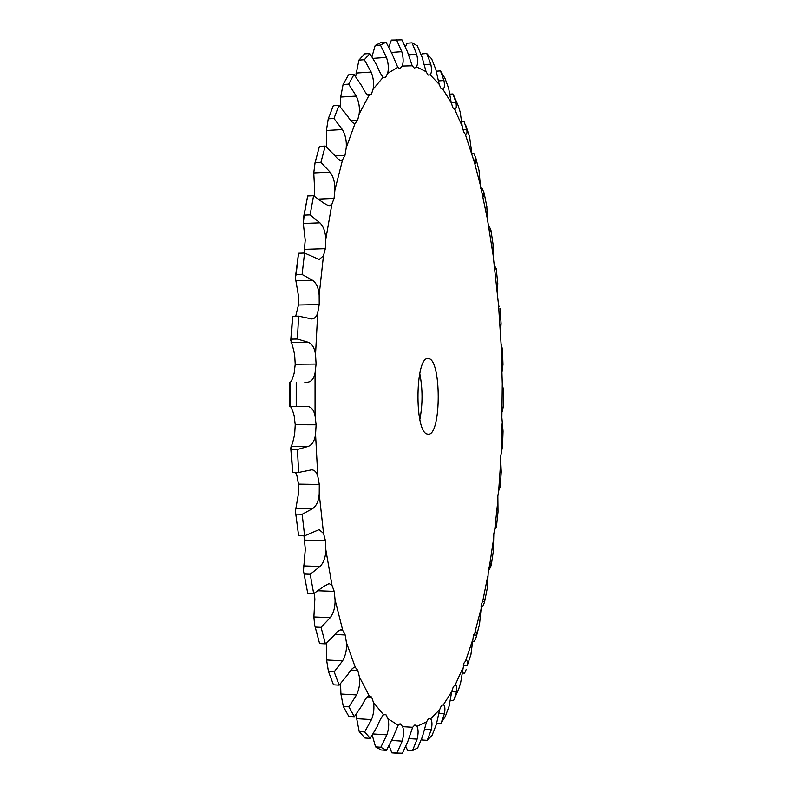<?xml version="1.0" encoding="UTF-8"?>
<svg xmlns="http://www.w3.org/2000/svg" width="793" height="793" viewBox="0 0 793 793"><rect width="100%" height="100%" fill="white"/><g stroke="black" fill="none" stroke-linecap="round" stroke-linejoin="round"><path stroke-width="1.19" d="M502.405 446.945L500.552 457.184L501.255 471.845L500.195 487.17L498.698 490.689L497.855 496.071L498.034 511.981L496.438 526.849L496.289 526.185L494.832 528.842L493.801 533.828L493.365 551.026L491.244 565.27L490.956 563.684L489.598 565.459L488.379 569.969L487.289 588.158L484.523 602.184L484.156 598.963L482.987 600.004L481.589 603.959L479.517 624.309L476.246 637.007L476.633 635.143L475.899 631.416L473.461 635.203L470.923 654.552L467.236 665.555C467.692 662.294 467.355 660.559 466.234 660.351L464.024 663.027L460.674 682.575L458.83 688.75L454.24 699.119L456.481 691.992C457.135 687.67 456.709 685.34 455.212 685.013L453.328 686.718L451.732 691.546L449.125 706.137L445.478 716.099L440.977 723.394L444.467 713.66C445.309 708.793 444.972 705.82 443.436 704.739L441.473 705.483L439.649 709.656L436.358 724.386L432.175 735.161L427.268 740.355L431.283 729.679C432.373 724.366 432.155 720.748 430.629 718.825L428.597 718.508L426.555 721.848L422.54 736.419L417.742 747.858L412.489 750.614L417.118 739.145C418.476 733.466 418.417 729.213 416.94 726.408L414.878 724.921L412.647 727.29L407.88 741.326L402.408 753.231L391.801 752.854L397.729 753.281M314.762 625.518L319.599 643.589L314.593 624.825L313.879 616.954L314.851 599.141L314.415 593.214M303.541 571.327L307.773 593.402L303.451 570.801L305.305 549.271L303.977 535.81M295.442 511.515L298.614 535.671L295.412 511.158L298.455 493.623L298.515 484.126L296.959 475.859L295.541 472.4M290.734 447.797L292.617 472.36L291.1 446.32C292.121 444.913 293.311 440.858 294.659 434.167L295.234 424.741L294.153 415.701C292.458 409.694 291.081 406.601 290.01 406.412L307.02 406.412C311.084 406.561 313.77 409.674 315.059 415.74L316.11 424.81L315.555 434.286L317.785 476.147L319.282 484.454L319.222 493.98L323.544 533.421L325.427 540.648L325.854 549.866L332.029 585.432L334.21 591.35L335.082 599.934L342.794 630.514L345.193 634.975L346.442 642.637L355.333 667.458L357.841 670.412L359.407 676.954L369.092 695.61L371.63 697.077L373.424 702.38L383.534 714.78L384.873 714.285L386.032 714.83L387.985 718.845L398.195 725.169L400.217 723.87L402.626 726.666L412.647 727.29M290.169 382.266C291.279 381.78 292.607 378.767 294.144 373.225L295.224 364.235L294.639 354.788C293.291 348.058 292.102 343.944 291.081 342.437L291.318 339.117L297.385 339.027L308.051 342.209C312.075 343.686 314.573 347.8 315.525 354.56L316.09 364.046L315.049 373.077L315.059 415.74M295.72 316.199L298.465 305.008L298.406 295.531L295.363 277.699L296.086 274.665L302.103 274.507L312.442 280.226C316.338 282.942 318.568 287.879 319.163 295.046L319.222 304.571L317.725 312.809L315.525 354.56M304.036 253.086L305.226 240.21L303.303 223.487L304.155 215.151L310.103 214.923L319.936 222.863C323.603 226.679 325.536 232.22 325.745 239.506L325.328 248.695L323.455 255.842L319.163 295.046M314.365 196.178L314.722 190.796L313.75 172.924L315.069 162.694L320.907 162.396L330.096 172.14C333.476 176.859 335.082 182.777 334.924 189.904L334.061 198.419L331.89 204.247L325.745 239.506M419.844 419.487C422.798 404.123 422.768 388.768 419.745 373.424M503.049 431.134L501.87 417.633L502.286 383.842L501.087 344.013L498.519 304.75L493.117 255.177L487.398 219.017L480.33 185.056L474.611 163.031L465.293 134.235L463.578 131.618L462.21 126.236L454.716 109.414L452.862 107.64L451.257 102.773L442.96 89.351L441.007 88.529L439.173 84.316L430.163 74.869L428.141 75.117L426.089 71.707L416.494 66.84L414.442 68.238L412.211 65.799L402.21 66.067L399.87 68.763L397.789 67.395L387.618 73.333L385.676 77.248L384.585 77.754L383.178 77.218L373.106 89.203L371.322 94.417L368.785 95.784L359.15 114.014L357.593 120.477L355.086 123.331L346.234 147.736L344.995 155.329L342.606 159.69L334.924 189.904M426.822 433.949C414.253 430.312 415.463 356.335 428.002 358.595C441.523 357.068 441.701 435.734 428.17 434.277L426.822 433.949M503.466 405.61L502.316 411.676M503.446 389.987L502.286 383.842M502.99 364.463L502.068 371.709M502.346 348.712L501.087 344.013M501.097 323.594L500.452 332.009M499.233 488.865L500.195 487.17M499.134 306.802L498.519 304.75M497.796 283.369L497.469 293.014M494.485 530.081L496.438 526.849M494.287 265.477L496.17 268.421L496.051 269.253L494.584 266.517M493.048 244.204L493.117 255.177M488.201 226.055L489.073 226.015L490.926 230.099L490.659 231.625L489.281 229.792M486.813 206.467L487.398 219.017M480.736 188.575L482.213 188.516L484.156 193.115L483.809 196.188L482.62 195.108M479.041 170.554L480.33 185.056M471.885 153.644L473.897 153.545L475.85 158.164L475.513 163.546L474.611 163.031M469.585 136.832L471.914 153.911M461.595 121.914L464.133 121.775L466.77 129.279C467.236 132.461 466.918 134.156 465.818 134.364L465.293 134.235M458.195 105.608L460.198 112.091L462.21 126.236M449.75 94.159L452.972 93.961L456.005 102.565C456.649 106.797 456.243 109.077 454.786 109.404L454.716 109.414M436.259 71.201L440.482 70.914L444.982 78.348L448.63 88.221L451.257 102.773M440.482 70.914L443.971 80.559C444.823 85.386 444.486 88.32 442.96 89.351M421.41 54.965L422.005 53.894L426.773 53.557L431.679 58.9L435.872 69.606L439.173 84.316M421.807 738.828L422.481 740.038L427.268 740.355M426.773 53.557L430.797 64.154C431.888 69.427 431.679 73.006 430.163 74.869M405.51 46.638L407.096 43.199L412.023 42.832L417.267 45.756L422.074 57.136L426.089 71.707M405.877 746.629L407.552 750.277L412.489 750.614M412.023 42.832L416.662 54.231C418.02 59.881 417.961 64.084 416.494 66.84M388.877 46.817L391.385 40.086L401.962 39.878L407.433 51.733L412.211 65.799M389.194 745.846L391.801 752.854M396.896 753.211L402.21 741.148C403.865 735.2 404.004 730.373 402.626 726.666M396.47 39.709L401.783 51.704C403.439 57.631 403.587 62.419 402.21 66.067M372.036 56.511L375.188 45.469L380.858 42.574L386.052 42.188L392.257 54.261L397.789 67.395M372.323 735.488L375.555 746.877L380.818 747.244L386.449 750.347L392.654 738.243L398.195 725.169M375.555 746.877L381.245 749.99L386.449 750.347M380.818 747.244L386.865 734.863C388.857 728.777 389.224 723.434 387.985 718.845M386.052 42.188L380.432 45.082L386.488 57.413C388.471 63.49 388.848 68.793 387.618 73.333M355.68 76.495L358.912 60.109L364.562 53.914L369.915 53.537L376.893 65.482C379.262 71.4 381.364 75.315 383.178 77.218M355.938 714.8L359.229 731.602L364.651 731.949L370.262 738.372L377.24 726.418C379.619 720.5 381.711 716.614 383.534 714.78M359.229 731.602L364.899 738.015L370.262 738.372M364.651 731.949L371.491 719.598C373.83 713.551 374.474 707.812 373.424 702.38M369.915 53.537L364.324 59.723L371.164 72.064C373.503 78.11 374.147 83.82 373.106 89.203M340.356 106.837L340.683 97.073L343.082 84.514L348.514 74.889L354.025 74.512L361.786 85.951C364.512 91.621 366.852 94.902 368.785 95.784M340.564 683.764L340.921 694.024L343.329 706.523L348.91 706.86L354.312 716.733L362.084 705.314C364.81 699.654 367.149 696.413 369.092 695.61M343.329 706.523L348.791 716.386L354.312 716.733M348.91 706.86L356.563 694.936C359.259 689.117 360.21 683.13 359.407 676.954M354.025 74.512L348.642 84.147L356.295 96.092C358.991 101.91 359.943 107.888 359.15 114.014M326.528 147.082L326.409 130.478L328.252 118.831L333.268 105.766L338.928 105.419L347.473 115.897C350.347 120.764 352.766 123.262 354.709 123.391L355.086 123.331M326.676 642.875L326.587 659.984L328.451 671.542L334.17 671.849L339.156 685.162L347.711 674.724C350.546 669.956 352.935 667.508 354.877 667.379L355.333 667.458M328.451 671.542L333.486 684.835L339.156 685.162M334.17 671.849L342.626 660.807C345.679 655.454 346.947 649.398 346.442 642.637M338.928 105.419L333.962 118.494L342.407 129.576C345.461 134.959 346.729 141.015 346.234 147.736M314.672 164.082L319.44 146.378L325.229 146.061L334.497 155.141C337.084 158.55 339.295 160.275 341.119 160.315L342.606 159.69M315.217 627.065L321.056 627.322L325.408 643.866L334.676 634.876C337.223 631.555 339.404 629.88 341.208 629.83L342.794 630.514M319.44 146.378L315.069 162.694M321.056 627.322L330.255 617.648C333.635 612.979 335.251 607.071 335.082 599.934M303.461 217.847L307.664 195.99L313.572 195.732L323.465 202.939L329.095 206.051L331.89 204.247M304.254 574.053L310.202 574.261L313.691 593.62L323.594 586.523L329.115 583.529L332.029 585.432M307.664 195.99L304.155 215.151M310.202 574.261L320.045 566.43C323.713 562.673 325.645 557.152 325.854 549.866M295.392 277.332L298.545 253.254L304.542 253.066L319.143 259.489L323.455 255.842M296.136 514.132L302.173 514.26L304.611 535.82L319.103 529.615L323.544 533.421M298.545 253.254L296.086 274.665M302.173 514.26L312.511 508.67C316.407 506.033 318.637 501.136 319.222 493.98M290.714 340.851L292.577 316.258L298.634 316.139L311.728 318.935C314.524 318.816 316.526 316.774 317.725 312.809M291.338 449.443L297.415 449.492L298.674 472.44L311.619 469.843C314.494 469.952 316.546 472.053 317.785 476.147M292.577 316.258L291.318 339.117M297.415 449.492L308.08 446.449C312.105 445.061 314.603 441.007 315.555 434.286M304.809 382.186L307.188 382.206C311.163 382.038 313.78 378.995 315.049 373.077M290.129 382.553L290.129 405.937M488.478 569.414L489.39 569.443L491.234 565.33M481.073 606.754L482.59 606.814L484.523 602.184M472.281 641.517L474.323 641.606L476.246 637.007M462.022 673.019L464.599 673.158L466.254 669.411M458.572 689.345L458.83 688.75M450.176 700.506L453.467 700.695L454.24 699.119M325.229 146.061L320.907 162.396M313.572 195.732L310.103 214.923M304.542 253.066L302.103 274.507M298.634 316.139L297.385 339.027M296.215 382.523L296.215 405.927M436.656 723.127L440.977 723.394M375.188 45.469L380.432 45.082M358.912 60.109L364.324 59.723M343.082 84.514L348.642 84.147M328.252 118.831L333.962 118.494M319.599 643.589L325.408 643.866M307.773 593.402L313.691 593.62M298.614 535.671L304.611 535.82M292.617 472.36L298.674 472.44M501.196 451.485L502.118 423.799M416.94 726.408L426.555 721.848M430.629 718.825L439.649 709.656M443.436 704.739L451.732 691.546M455.182 685.013L462.666 668.38M465.739 660.47L472.341 640.952M475.027 631.892L480.717 610.005M482.987 600.004L487.735 576.204M489.598 565.459L493.395 540.152M494.832 528.842L497.677 502.415M498.698 490.689L500.581 463.479M495.575 527.038L496.418 527.058M495.377 268.44L496.17 268.421M489.707 565.221L491.244 565.27M489.45 230.158L490.926 230.099M482.332 601.401L484.642 601.49M482.015 193.839L484.265 193.74M473.52 635.005L476.633 635.143M473.163 160.067L476.206 159.908M463.29 665.357L467.236 665.555M462.894 129.487L466.77 129.279M451.693 691.724L456.481 691.992M451.276 102.842L456.005 102.565M438.747 713.313L444.467 713.66M438.331 80.926L443.971 80.559M424.414 729.243L431.283 729.679M424.037 64.62L430.797 64.154M408.732 738.59L417.118 739.145M408.405 54.816L416.662 54.231M391.792 740.454L402.21 741.148M399.85 723.89L400.584 723.94M391.554 52.437L401.783 51.704M399.553 68.743L400.187 68.704M373.295 733.971L386.865 734.863M383.653 714.691L386.032 714.83M373.206 58.355L386.488 57.413M383.425 77.397L385.676 77.248M356.265 718.646L371.491 719.598M367.298 696.829L371.63 697.077M355.968 73.095L371.164 72.064M367.159 94.674L371.322 94.417M340.921 694.024L356.563 694.936M350.972 670.055L357.841 670.412M340.683 97.073L356.295 96.092M350.942 120.863L357.593 120.477M326.587 659.984L342.626 660.807M334.973 634.509L345.193 634.975M326.409 130.478L342.407 129.576M335.052 155.834L344.995 155.329M313.879 616.954L330.255 617.648M318.33 590.765L334.21 591.35M313.75 172.924L330.096 172.14M318.816 199.073L334.061 198.419M303.392 565.885L320.045 566.43M304.859 540.083L325.427 540.648M303.303 223.487L319.936 222.863M304.79 249.359L325.328 248.695M295.65 508.323L312.511 508.67M298.515 484.126L319.282 484.454M295.601 280.663L312.442 280.226M298.465 305.008L319.222 304.571M291.1 446.32L308.08 446.449M295.234 424.741L316.11 424.81M291.081 342.437L308.051 342.209M295.224 364.235L316.09 364.046M289.99 406.412L306.623 406.412M503.059 431.045L502.534 446.637M289.584 406.294L289.574 382.305M503.446 389.948L503.466 405.649M502.435 348.94L502.99 364.542M500.026 308.378L501.107 323.713M496.19 268.629L497.806 283.537M490.917 230.079L493.077 244.413M486.872 206.745L484.156 193.115M479.131 170.921L475.85 158.164M469.734 137.308L465.838 125.611M458.443 106.203L453.854 95.745M306.812 406.412L289.96 406.412"/></g></svg>
